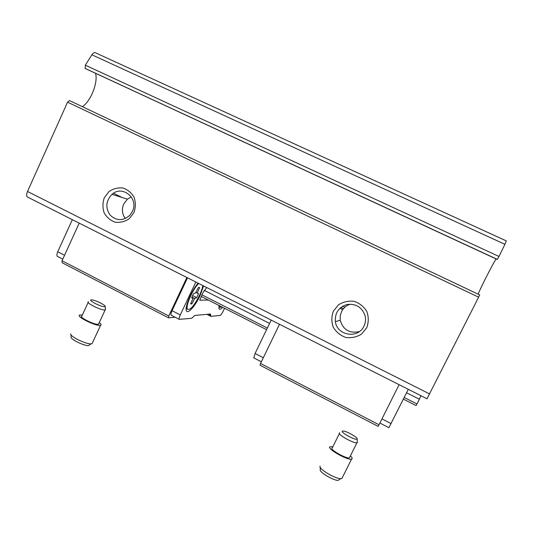 <?xml version="1.0" encoding="UTF-8"?>
<svg xmlns="http://www.w3.org/2000/svg" width="533" height="533" viewBox="0 0 533 533"><rect width="100%" height="100%" fill="white"/><g stroke="black" fill="none" stroke-linecap="round" stroke-linejoin="round"><path stroke-width="0.8" d="M27.883 197.29L27.19 196.87C26.384 195.731 26.49 193.932 27.509 191.474L67.564 102.163L69.49 100.577L479.64 294.882L478.634 297.174L67.564 102.163M426.986 398.851L478.634 297.174M133.976 212.487L129.312 218.65C124.989 221.595 120.305 222.774 115.275 222.201C110.498 220.515 106.8 217.417 104.175 212.907C102.523 207.897 102.556 202.853 104.288 197.79L108.892 191.64C113.176 188.682 117.84 187.463 122.876 187.989C127.687 189.635 131.418 192.726 134.083 197.257C135.768 202.307 135.728 207.384 133.976 212.487M366.751 327.708L361.521 334.111C356.664 337.096 351.4 338.202 345.744 337.436C340.374 335.49 336.216 332.086 333.258 327.215C331.393 321.845 331.426 316.502 333.352 311.179L338.515 304.796C343.325 301.785 348.562 300.639 354.232 301.352C359.635 303.25 363.839 306.648 366.844 311.538C368.743 316.955 368.709 322.345 366.751 327.708M504.918 244.321L499.015 256.473L85.327 65.193L91.869 54.799C93.262 52.887 94.494 52.234 95.56 52.84L506.297 240.903L504.918 244.321L91.869 54.799M343.439 308.694L340.867 307.421M344.891 307.215L342.739 306.155M122.27 197.55L113.509 193.239M499.015 256.473L85.327 65.193M497.362 259.431L85.16 68.471L497.276 259.478L498.995 256.486M496.083 258.931C491.772 265.854 481.759 285.495 478.108 294.156M95.567 73.374C98.192 82.648 90.763 101.25 82.368 106.68M85.16 68.471L85.427 65.259M204.206 290.352L269.571 323.431M406.579 392.768L419.378 399.244L420.937 395.713M404.207 397.491L416.993 403.981L419.378 399.244M201.907 294.822L267.353 328.042M403.381 399.137L416.08 405.586L416.993 403.981M201.161 296.408L266.58 329.641M363.979 326.083C358.283 339.121 336.963 335.703 335.377 321.652C334.797 312.898 338.688 307.181 347.05 304.503C355.811 303.477 361.787 307.101 364.978 315.369C365.951 319.074 365.618 322.645 363.979 326.083M359.355 331.573C349.508 333.645 343.132 329.867 340.247 320.24L340.214 315.836L341.513 311.632C343.445 307.867 346.45 305.382 350.527 304.163M132.391 211.461L129.752 215.379C122.963 221.122 116.407 221.015 110.078 215.052C105.234 207.71 105.88 200.808 112.003 194.345C122.43 184.631 139.086 198.503 132.391 211.461M125.322 218.557C122.097 214.099 121.557 209.249 123.709 204.019L127.407 199.155L131.285 196.904M175.157 317.235L168.535 317.835L62.088 262.716L62.041 260.77L79.197 223.134M210.395 314.03L194.878 315.436L191.607 318.321L179.228 319.34C178.941 318.587 179.301 317.122 180.294 314.936L195.824 282.03M171.439 315.316L171.033 315.103C170.727 314.343 171.066 312.871 172.052 310.692L187.523 277.833M224.553 308.294L223.094 311.352C221.888 313.757 220.895 315.11 220.122 315.416L210.868 316.362L210.608 315.17L208.676 314.177M203.593 285.948L199.995 295.748C195.291 305.902 187.962 314.283 186.497 310.932C184.298 307.881 191.607 290.305 198.096 283.176M222.627 307.314C220.815 309.26 219.623 309.766 219.056 308.84L219.056 305.502M210.602 314.17L210.608 315.17M206.751 287.547L202.953 292.624L199.755 300.192L208.303 300.039M168.535 317.835L168.774 315.989L186.883 277.513M210.608 316.222L206.931 314.337L200.901 314.883M57.877 256.626L57.264 256.306C56.665 255.414 56.824 253.895 57.737 251.756L72.335 219.663M168.774 315.989L62.041 260.77M221.895 306.941L219.849 307.255L219.643 305.795M186.89 308.847L186.164 308.714M202.806 285.555C202.353 288.353 201.201 291.738 199.342 295.708C193.972 306.089 190.001 310.559 187.449 309.133C185.257 306.315 192.939 288.793 198.722 283.489M196.664 297.68L198.523 293.756L197.29 292.93L199.569 287.58L198.363 287.547L195.564 292.923L193.506 293.75L191.614 297.76L192.906 298.56L190.627 303.923L191.867 303.87L194.645 298.527L196.664 297.68L192.566 295.595M190.867 303.357L191.867 303.87M191.873 297.121L194.645 298.527M195.844 292.397L198.523 293.756M195.924 292.237L197.29 292.93M199.062 287.327L199.569 287.58M70.869 334.551L71.156 337.036C69.89 339.015 83.941 345.957 88.525 345.617L89.904 344.624M70.796 333.878C69.31 336.13 85.68 344.211 90.976 343.845L92.056 343.678L92.535 342.652M82.322 315.07L79.783 315.01C75.22 316.002 95.18 326.156 100.117 325.343L100.597 325.25C101.556 324.877 101.13 323.971 99.311 322.532M88.158 302.411L81.875 316.029C78.238 316.822 94.161 324.93 98.139 324.297L98.872 323.484M88.465 301.745C84.907 302.351 100.87 310.433 104.761 309.986L105.501 309.706L105.454 309.253M104.555 306.735L105.168 306.515C106.207 305.382 94.967 299.866 91.649 299.886C86.726 299.513 100.897 307.055 104.555 306.735M399.104 384.686L378.197 426.407L260.051 365.232L260.55 363.466L379.05 424.774M271.19 320.086L255.074 353.492L253.868 357.916M279.499 324.284L260.55 363.466M408.298 389.33L388.89 427.699M342.699 309.64L339.901 308.254M320.16 467.161L320.333 469.66C318.687 471.752 333.038 480.48 338.055 480.4L339.634 479.36M320.14 466.142L320.093 466.222C318.168 468.587 334.884 478.741 340.694 478.667L341.866 478.547L342.466 477.341M332.885 446.701L329.714 446.841C327.315 449.053 347.836 460.605 351.573 459.1C352.673 458.726 352.28 457.66 350.394 455.902M331.946 448.02C330.074 449.819 346.457 459.026 349.435 457.82L349.861 456.961M339.781 432.809L339.374 433.043C337.602 434.642 354.065 443.762 356.95 442.756L357.317 441.904M342.246 431.204C340.74 432.689 356.35 440.924 357.117 439.039C358.403 437.826 346.756 431.124 343.192 430.997L342.246 431.204M429.778 394.027L27.509 191.474M180.294 314.936L172.052 310.692M57.737 251.756L64.553 255.267M210.602 315.23L208.57 314.19M255.074 353.492L263.322 357.743M391.102 423.615L381.981 418.911M427.106 398.824L27.19 196.87M497.396 259.404L85.047 68.377M335.377 321.652L340.247 320.24M112.003 194.345L127.407 199.155M57.264 256.306L62.781 259.158M179.228 319.34L171.033 315.103M218.87 308.207L219.056 308.84M219.849 307.255L218.87 306.755M186.21 309.926L186.497 310.932M187.449 309.133L186.177 308.48M88.525 345.617L90.976 343.845M92.056 343.678L100.597 325.25M98.532 324.224L105.148 309.933M105.168 306.515L105.501 309.706M388.93 427.713L379.909 423.049M253.635 357.79L261.363 361.787M338.055 480.4L340.694 478.667M341.866 478.547L351.573 459.1M349.435 457.82L356.95 442.756M332.359 447.753L339.388 433.589M357.117 439.039L357.357 442.523"/></g></svg>
